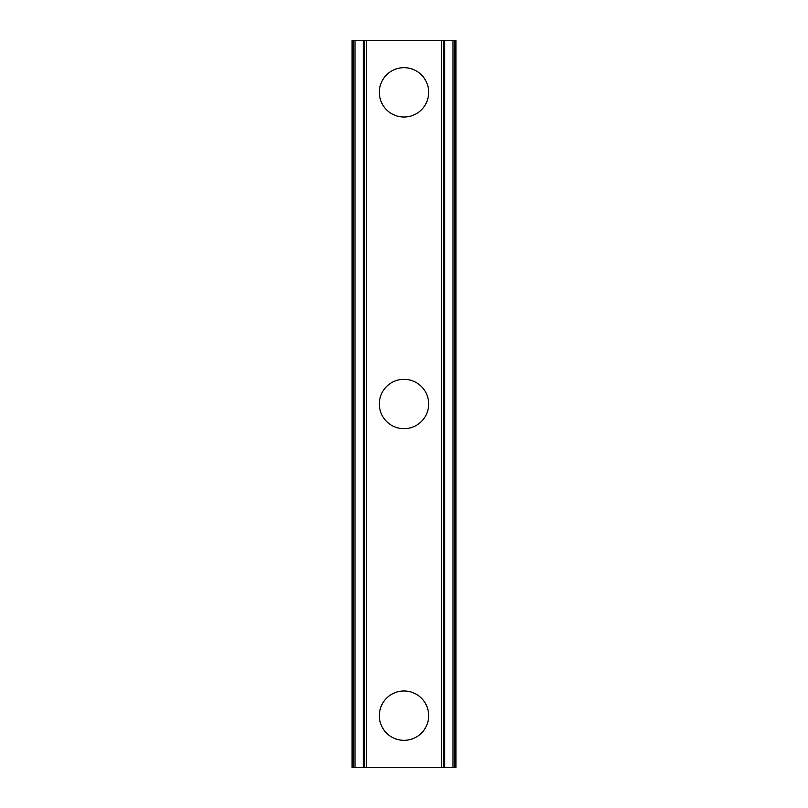 <?xml version="1.0" encoding="UTF-8"?>
<svg xmlns="http://www.w3.org/2000/svg" width="808" height="808" viewBox="0 0 808 808"><rect width="100%" height="100%" fill="white"/><g stroke="black" fill="none" stroke-linecap="round" stroke-linejoin="round"><path stroke-width="1.21" d="M379.326 715.656A24.674 24.674 0 0 1 404 690.981A24.674 24.674 0 0 1 428.674 715.656A24.674 24.674 0 0 1 404 740.33A24.674 24.674 0 0 1 379.326 715.656M379.326 404A24.674 24.674 0 0 1 404 379.326A24.674 24.674 0 0 1 428.674 404A24.674 24.674 0 0 1 404 428.674A24.674 24.674 0 0 1 379.326 404M379.326 92.344A24.674 24.674 0 0 1 404 67.67A24.674 24.674 0 0 1 428.674 92.344A24.674 24.674 0 0 1 404 117.019A24.674 24.674 0 0 1 379.326 92.344M455.187 40.4L352.056 40.4L352.056 767.6L455.944 767.6L455.944 40.4L455.187 40.4L455.187 767.6M363.236 40.4L363.236 767.6M364.358 40.4L364.358 767.6M366.438 40.4L366.438 767.6M441.562 40.4L441.562 767.6M443.642 40.4L443.642 767.6M444.764 40.4L444.764 767.6M352.813 40.4L352.813 767.6M353.722 40.4L353.722 767.6M355.055 40.4L355.055 767.6M452.945 40.4L452.945 767.6M454.278 40.4L454.278 767.6"/></g></svg>
